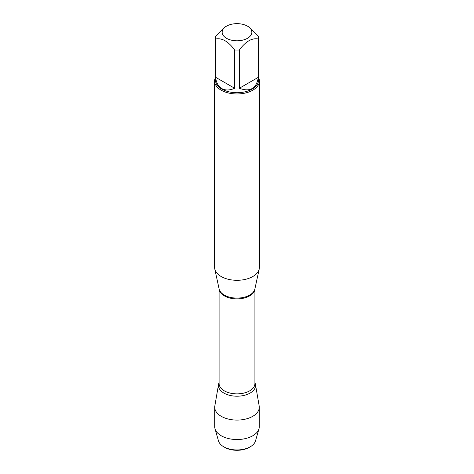 <?xml version="1.0" encoding="UTF-8"?>
<svg xmlns="http://www.w3.org/2000/svg" width="474" height="474" viewBox="0 0 474 474"><rect width="100%" height="100%" fill="white"/><g stroke="black" fill="none" stroke-linecap="round" stroke-linejoin="round"><path stroke-width="0.71" d="M214.598 81.03L214.598 267.366A22.402 12.934 0 0 0 214.775 268.977A22.402 12.934 0 0 0 221.157 276.514A22.402 12.934 0 0 0 244.264 279.601A22.402 12.934 0 0 0 259.225 268.977A22.402 12.934 0 0 0 259.402 267.366L259.402 81.03A22.402 12.934 180 0 1 245.573 92.981A22.402 12.934 180 0 1 221.157 90.178A22.402 12.934 180 0 1 214.598 81.03A22.402 12.934 180 0 1 215.492 77.41M218.55 384.438A18.545 10.706 0 0 1 219.083 382.749A18.545 10.706 0 0 0 237 396.211A18.545 10.706 0 0 0 254.917 382.749A18.545 10.706 0 0 1 255.45 384.438L259.171 405.94A22.284 12.863 180 0 1 259.284 407.219A22.284 12.863 180 0 1 245.526 419.105A22.284 12.863 180 0 1 221.245 416.314A22.284 12.863 180 0 1 214.716 407.219A22.284 12.863 180 0 1 214.829 405.94L218.55 384.438A18.545 10.706 0 0 0 223.888 393.076A18.545 10.706 0 0 0 244.94 395.18A18.545 10.706 0 0 0 255.45 384.438M258.508 77.41A22.402 12.934 180 0 1 259.402 81.03M226.501 38.281A14.848 8.573 0 0 0 247.499 38.281A14.848 8.573 0 0 0 247.499 26.159A14.848 8.573 0 0 0 238.623 23.7A14.848 8.573 0 0 0 226.501 26.159A14.848 8.573 0 0 0 226.501 38.281M239.352 88.271C250.106 92.252 256.446 88.591 258.377 77.286L239.352 88.271L239.352 50.001C245.698 41.374 252.038 37.713 258.377 39.016A21.508 12.419 0 0 0 258.508 37.659A21.508 12.419 0 0 0 258.377 36.297L248.868 26.947L247.499 26.159M258.377 77.286L258.377 39.016M226.501 26.159L225.132 26.947L215.623 36.297A21.508 12.419 0 0 0 215.492 37.659A21.508 12.419 0 0 0 215.623 39.016C221.968 37.719 228.308 41.38 234.648 50.001A21.508 12.419 0 0 0 239.352 50.001M215.623 77.286C216.227 82.695 218.283 86.452 221.791 88.567C225.381 90.552 229.665 90.451 234.648 88.271L215.623 77.286L215.623 39.016M234.648 88.271L234.648 50.001M258.508 37.659L258.508 80.302A21.508 12.419 180 0 1 245.23 91.772A21.508 12.419 180 0 1 221.791 89.082A21.508 12.419 180 0 1 215.492 80.302L215.492 37.659M250.266 446.781L249.241 447.373A17.307 9.99 180 0 1 224.765 447.373A17.307 9.99 180 0 1 224.759 447.373L223.734 446.781A18.764 10.831 0 0 0 250.266 446.781A18.764 10.831 0 0 0 255.51 440.885L258.982 428.774A22.284 12.863 180 0 1 243.814 438.924A22.284 12.863 180 0 1 221.245 435.772A22.284 12.863 180 0 1 215.018 428.774A22.284 12.863 180 0 1 214.716 426.677L214.716 407.219M215.018 428.774L218.49 440.885A18.764 10.831 0 0 0 223.734 446.781L224.759 447.373M259.284 407.219L259.284 426.677A22.284 12.863 180 0 1 258.982 428.774M214.775 268.977L219.13 288.992A18.012 10.398 0 0 0 224.261 295.047A18.012 10.398 0 0 0 242.842 297.536A18.012 10.398 0 0 0 254.87 288.992L259.225 268.977M254.917 288.79A17.917 10.345 180 0 1 237 298.904A17.917 10.345 180 0 1 219.083 288.79L219.083 383.531A17.917 10.345 0 0 0 237 393.876A17.917 10.345 0 0 0 254.917 383.531L254.917 288.773"/></g></svg>
